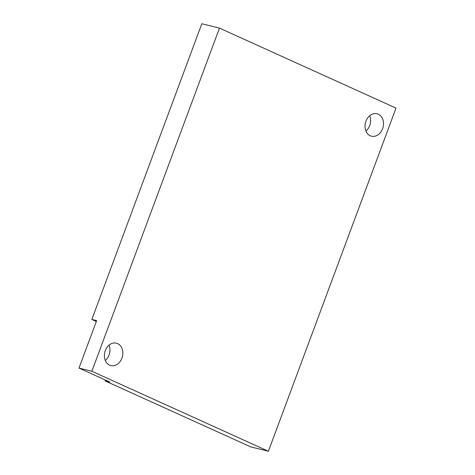 <?xml version="1.0" encoding="UTF-8"?>
<svg xmlns="http://www.w3.org/2000/svg" width="475" height="475" viewBox="0 0 475 475"><rect width="100%" height="100%" fill="white"/><g stroke="black" fill="none" stroke-linecap="round" stroke-linejoin="round"><path stroke-width="0.71" d="M365.946 121.208A11.548 9.072 -76.1 0 1 377.031 113.763A11.548 9.072 -76.1 0 1 382.583 128.749A11.548 9.072 -76.1 0 1 371.497 136.188A11.548 9.072 -76.1 0 1 365.946 121.208M369.716 115.734A11.548 9.072 -76.1 0 1 369.71 125.572A11.548 9.072 -76.1 0 1 365.94 131.047M396.013 108.098L268.399 451.25L91.859 371.254L219.474 28.108L396.013 108.098M105.29 350.609A11.548 9.072 -76.1 0 1 116.375 343.17A11.548 9.072 -76.1 0 1 121.927 358.15A11.548 9.072 -76.1 0 1 110.841 365.59A11.548 9.072 -76.1 0 1 105.29 350.609M268.399 451.25L250.741 446.892L105.1 380.897L105.414 380.053M96.324 321.456L91.859 319.432L201.822 23.75L219.474 28.108M105.1 380.897L109.879 382.078L78.987 368.077L96.639 320.613L91.859 319.432M109.06 345.135A11.548 9.072 -76.1 0 1 109.054 354.973A11.548 9.072 -76.1 0 1 105.284 360.448M91.859 371.254L78.987 368.077"/></g></svg>
